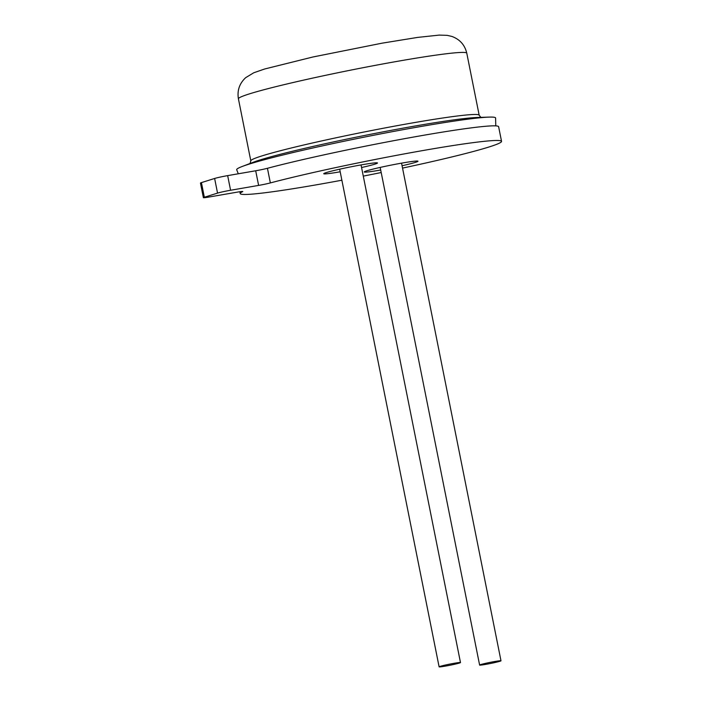 <?xml version="1.0" encoding="UTF-8"?>
<svg xmlns="http://www.w3.org/2000/svg" width="702" height="702" viewBox="0 0 702 702"><rect width="100%" height="100%" fill="white"/><g stroke="black" fill="none" stroke-linecap="round" stroke-linejoin="round"><path stroke-width="1.05" d="M267.436 168.287A133.257 7.011 -11.3 0 1 411.697 137.381A133.257 7.011 -11.3 0 1 498.622 126.72L501.544 141.356A133.257 7.011 168.7 0 0 414.619 152.018A133.257 7.011 168.7 0 0 270.358 182.924L267.436 168.287A9.96 0.526 168.7 0 1 255.695 170.77L227.659 175.623A9.96 0.526 168.7 0 0 214.628 178.466L201.421 182.608A9.96 0.526 168.7 0 0 200.456 183.038L203.378 197.666A9.96 0.526 168.7 0 0 208.924 197.043L237.241 192.146A9.96 0.526 -11.3 0 1 242.787 191.514A9.96 0.526 -11.3 0 1 242.602 191.655A133.257 7.011 168.7 0 0 240.198 193.576A133.257 7.011 168.7 0 0 341.874 180.212M363.285 176.114A133.257 7.011 168.7 0 0 381.204 172.534M402.536 168.094A133.257 7.011 168.7 0 0 501.544 141.356M270.358 182.924A9.96 0.526 168.7 0 1 258.617 185.407L230.581 190.26A9.96 0.526 168.7 0 0 217.55 193.103L204.343 197.244A9.96 0.526 168.7 0 0 203.378 197.666M402.07 165.742A27.396 1.439 168.7 0 0 417.988 161.214A27.396 1.439 168.7 0 0 382.213 166.971A27.396 1.439 168.7 0 0 364.259 171.955A27.396 1.439 168.7 0 0 380.695 170.016M361.565 167.515A27.396 1.439 168.7 0 0 377.483 162.987A27.396 1.439 168.7 0 0 341.707 168.743A27.396 1.439 168.7 0 0 323.754 173.719A27.396 1.439 168.7 0 0 340.189 171.788M459.88 662.495A10.899 0.57 168.7 0 0 447.946 664.487A10.899 0.57 168.7 0 0 439.11 666.83A10.899 0.57 168.7 0 0 439.715 666.9A10.899 0.57 168.7 0 0 451.649 664.908A10.899 0.57 168.7 0 0 460.486 662.565A10.899 0.57 168.7 0 0 459.88 662.495M500.386 660.731A10.899 0.57 168.7 0 0 488.452 662.723A10.899 0.57 168.7 0 0 479.615 665.066A10.899 0.57 168.7 0 0 480.221 665.136A10.899 0.57 168.7 0 0 492.155 663.136A10.899 0.57 168.7 0 0 500.991 660.793A10.899 0.57 168.7 0 0 500.386 660.731M489.276 117.102L477.202 117.48A119.524 6.292 -11.3 0 0 476.298 117.515A119.524 6.292 168.7 0 0 363.074 135.784A119.524 6.292 168.7 0 0 253.492 162.18L242.208 166.479A132.011 6.941 168.7 0 1 363.224 137.329A132.011 6.941 168.7 0 1 488.276 117.146A132.011 6.941 -11.3 0 1 489.276 117.102A132.011 6.941 -11.3 0 1 495.603 118.024L495.779 125.877M242.208 166.479A132.011 6.941 168.7 0 0 236.714 169.752L238.285 173.78M204.343 197.244L201.421 182.608M217.55 193.103L214.628 178.466M230.581 190.26L227.659 175.623M258.617 185.407L255.695 170.77M460.319 52.466A116.444 6.125 168.7 0 0 332.792 73.798A116.444 6.125 168.7 0 0 238.417 98.824C237.048 90.479 239.479 83.433 245.691 77.659L253.738 72.78L264.61 69.007L313.013 56.967L382.028 43.182L417.55 37.417L439.206 35.1L447.192 35.346L451.93 36.451C459.88 39.391 464.829 44.963 466.777 53.185A116.444 6.125 -11.3 0 0 460.319 52.466M249.965 163.785L250.816 160.881A116.444 6.125 168.7 0 1 345.2 135.863A116.444 6.125 168.7 0 1 472.727 114.531A116.444 6.125 -11.3 0 1 479.185 115.251L466.777 53.185M240.198 193.576L239.83 191.725M339.671 169.191L439.11 666.83M361.047 164.917L460.486 662.565M380.177 167.418L479.615 665.066M401.553 163.154L500.991 660.793M250.816 160.881L238.417 98.824M479.185 115.251L481.081 117.603"/></g></svg>
